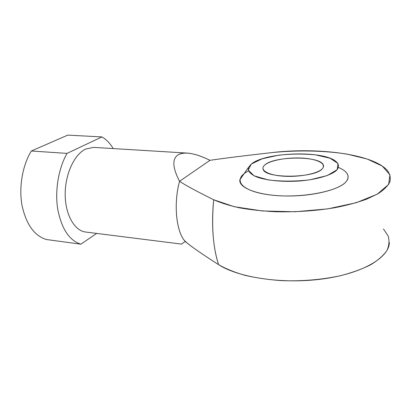 <?xml version="1.0" encoding="UTF-8"?>
<svg xmlns="http://www.w3.org/2000/svg" width="416" height="416" viewBox="0 0 416 416"><rect width="100%" height="100%" fill="white"/><g stroke="black" fill="none" stroke-linecap="round" stroke-linejoin="round"><path stroke-width="0.62" d="M322.317 168.719C323.554 167.378 323.861 166.062 323.227 164.772C319.68 155.672 274.206 156.026 264.857 164.944C263.032 166.483 262.496 168.033 263.245 169.598C265.767 178.766 315.11 178.23 322.317 168.719C327.007 163.748 317.195 158.938 302.344 158.101C287.55 157.201 270.436 160.259 264.857 164.944C259.054 169.603 267.046 175.022 283.026 176.16C298.932 177.372 317.866 173.706 322.317 168.719M187.221 243.079L184.491 240.568L187.221 243.079C192.925 247.749 203.398 254.946 218.629 264.659C213.002 247.484 211.349 225.846 213.673 199.748L234.239 206.705L262.376 210.964L294.954 211.765L327.756 208.874L356.392 202.68L377.338 194.126L388.627 184.413L389.943 174.73L382.221 166.036L367.151 159.011L346.679 154.034C323.487 150.478 297.014 150.051 271.612 152.62C244.239 155.74 223.694 158.304 209.976 160.311C223.694 158.304 244.239 155.74 271.612 152.62C317.59 147.082 373.277 153.967 387.457 170.602C390.021 174.226 390.822 178.017 389.865 181.974C387.821 185.968 383.854 189.899 377.972 193.757L366.61 199.176C357.386 202.514 346.778 205.364 334.786 207.724C315.666 210.87 295.942 212.207 275.61 211.744C262.6 211.084 250.583 209.784 239.548 207.844C229.315 205.582 220.688 202.883 213.673 199.748C212.446 212.212 212.269 224.162 213.148 235.581C214.068 246.938 215.894 256.63 218.629 264.659C238.326 277.566 282.604 284.393 322.514 278.975C362.487 273.624 389.251 257.525 389.35 242.512M383.474 229.013L388.081 235.825C389.594 240.646 389.189 245.565 386.88 250.588C383.406 255.585 377.962 260.333 370.552 264.831C362.066 269.079 352.035 272.709 340.46 275.714C321.807 279.713 302.208 281.356 281.653 280.649C268.476 279.713 256.266 277.945 245.008 275.345C234.562 272.334 225.768 268.772 218.629 264.659C201.859 253.968 190.72 246.225 185.219 241.431L181.501 244.093L85.686 232.034C74.573 230.828 65.239 214.77 65.187 194.496C65.042 174.236 74.36 154.305 85.696 149.037L93.584 147.378L187.21 153.088C193.518 153.535 201.105 155.943 209.976 160.311L179.572 181.282C185.136 185.094 196.503 191.251 213.673 199.748C196.503 191.251 185.136 185.094 179.572 181.282C173.503 202.899 176.056 230.75 184.491 240.568M248.472 170.914C232.118 179.114 240.131 191.194 269.911 194.917C299.588 198.817 339.035 191.526 346.388 181.34C350.132 175.994 347.511 171.371 338.536 167.471M80.834 244.187L46.431 239.522C34.325 235.804 26.187 224.416 22.012 205.364C18.71 187.153 22.48 165.469 31.335 150.998L67.038 153.39L101.873 136.926C106.288 139.386 110.063 143.27 113.199 148.574C110.063 143.27 106.288 139.386 101.873 136.926L67.766 135.127L31.335 150.998L67.038 153.39L101.873 136.926L67.766 135.127L31.335 150.998C22.48 165.469 18.71 187.153 22.012 205.364C26.187 224.416 34.325 235.804 46.431 239.522L80.834 244.187C69.316 240.5 61.625 228.878 57.762 209.326C54.73 190.637 58.484 168.303 67.038 153.39C58.484 168.303 54.73 190.637 57.762 209.326C61.625 228.878 69.316 240.5 80.834 244.187L96.699 233.423L80.834 244.187M187.21 153.088C183.435 152.859 180.404 153.436 178.121 154.82C171.995 158.85 172.479 167.669 179.572 181.282C173.295 203.585 176.275 232.32 185.219 241.431M209.976 160.311C195.307 153.161 184.688 151.33 178.121 154.82C171.995 158.85 172.479 167.669 179.572 181.282L209.976 160.311M251.332 164.055L248.648 167.133C247.307 170.789 250.026 174.075 256.807 176.998C266.687 180.565 283.4 182.166 300.113 180.955C316.696 179.488 330.585 175.432 336.274 170.607C339.81 166.962 338.998 163.306 334.334 160.243C318.51 150.119 264.254 152.771 251.332 164.055L248.217 170.092L254.041 175.796L268.273 179.925C281.356 181.506 295.105 181.49 309.525 179.878L327.122 175.614L337.178 169.697L337.995 163.488L330.091 158.246L315.557 154.866C303.482 153.712 291.112 153.832 278.455 155.215L262.179 158.808L251.332 164.055M242.726 174.866L239.881 179.717C238.363 187.741 257.462 195.39 284.788 195.967C312.083 196.628 340.064 189.706 346.388 181.34C349.107 177.757 348.644 174.398 345.004 171.257M323.227 164.772L323.274 167.336M248.638 167.149L239.876 179.722"/></g></svg>
